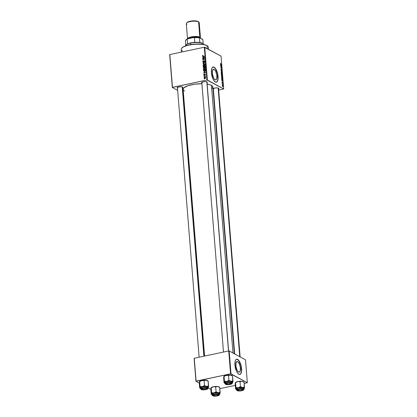 <?xml version="1.0" encoding="UTF-8"?>
<svg xmlns="http://www.w3.org/2000/svg" width="417" height="417" viewBox="0 0 417 417"><rect width="100%" height="100%" fill="white"/><g stroke="black" fill="none" stroke-linecap="round" stroke-linejoin="round"><path stroke-width="0.63" d="M237.716 361.706A5.4 2.101 -102 0 1 240.343 367.273A5.4 2.101 -102 0 1 239.254 372.141A5.4 2.101 -102 0 1 238.55 372.011L237.195 370.442L235.954 366.632L235.986 362.952L236.866 361.617L237.716 361.706L239.071 363.27L240.312 367.08L240.281 370.765L239.4 372.1L238.55 372.011A5.4 2.101 -102 0 1 235.923 366.444A5.4 2.101 -102 0 1 237.012 361.57A5.4 2.101 -102 0 1 237.716 361.706L236.418 361.982L237.716 361.706M239.806 374.456A7.782 3.028 78 0 0 241.302 367.382A7.782 3.028 78 0 0 237.534 359.433L237.654 359.412A7.782 3.028 -102 0 1 241.433 367.429A7.782 3.028 -102 0 1 239.864 374.445A7.782 3.028 -102 0 1 238.847 374.252L240.072 374.383L241.021 373.361L241.625 370.051L241.391 367.158L239.598 361.664L238.31 359.907L237.018 359.199L235.907 359.657L235.157 361.205L234.927 365.026L236.324 370.802L237.528 372.996L238.847 374.252A7.782 3.028 -102 0 1 235.068 366.235A7.782 3.028 -102 0 1 236.637 359.219A7.782 3.028 -102 0 1 237.654 359.412L237.534 359.433A7.782 3.028 78 0 0 236.575 359.235M214.202 69.457A5.4 2.101 -102 0 1 216.83 75.024A5.4 2.101 -102 0 1 215.74 79.892A5.4 2.101 -102 0 1 215.031 79.762L213.681 78.198L212.441 74.382L212.472 70.702L213.353 69.368L214.202 69.457L215.558 71.02L216.798 74.836L216.767 78.516L215.886 79.85L215.031 79.762A5.4 2.101 -102 0 1 212.409 74.195A5.4 2.101 -102 0 1 213.499 69.321A5.4 2.101 -102 0 1 214.202 69.457L212.905 69.733L214.202 69.457M216.293 82.206A7.782 3.028 78 0 0 217.789 75.133A7.782 3.028 78 0 0 214.02 67.184L214.14 67.163A7.782 3.028 -102 0 1 217.919 75.18A7.782 3.028 -102 0 1 216.35 82.196A7.782 3.028 -102 0 1 215.334 82.008L216.559 82.133L217.08 81.758L217.83 80.21L217.877 74.909L216.084 69.415L214.797 67.658L213.504 66.949L212.394 67.408L211.643 68.956L211.414 72.777L212.811 78.552L214.015 80.747L215.334 82.008A7.782 3.028 -102 0 1 211.555 73.986A7.782 3.028 -102 0 1 213.123 66.97A7.782 3.028 -102 0 1 214.14 67.163L214.02 67.184A7.782 3.028 78 0 0 213.061 66.986M177.491 88.237A2.919 0.85 -4.6 0 1 177.413 88.201L177.303 87.56L178.799 86.965L181.025 86.772L182.677 87.085A2.919 0.85 -4.6 0 1 182.797 87.163A2.919 0.85 -4.6 0 1 182.662 87.825M206.879 82.191A2.596 0.756 175.4 0 0 206.952 81.873A2.596 0.756 -4.6 0 1 206.978 81.956L228.62 350.958M201.859 83.072A2.919 0.85 -4.6 0 1 201.786 83.035L201.677 82.389L203.168 81.795L205.393 81.602L207.046 81.914A2.919 0.85 -4.6 0 1 207.166 81.993A2.919 0.85 -4.6 0 1 207.03 82.655M213.4 89.347A2.919 0.85 -4.6 0 1 213.327 89.311L213.212 88.67L214.708 88.076L216.934 87.878L218.586 88.195A2.919 0.85 -4.6 0 1 218.706 88.274A2.919 0.85 -4.6 0 1 218.571 88.93M213.593 88.941L213.551 88.451L213.593 88.941A2.596 0.756 -4.6 0 1 213.342 88.654A2.596 0.756 -4.6 0 1 213.353 88.56M218.492 88.149A2.596 0.756 -4.6 0 1 218.513 88.237L240.135 356.916M177.684 87.831L177.642 87.341L177.684 87.831A2.596 0.756 -4.6 0 1 177.433 87.544A2.596 0.756 -4.6 0 1 177.444 87.455A2.596 0.756 175.4 0 0 177.684 87.831M234.333 353.757L212.868 87.002A14.918 4.337 175.4 0 0 211.44 85.349L232.978 353.022L211.44 85.349A14.918 4.337 175.4 0 0 207.15 84.093M183.287 89.921L183.287 88.644L183.996 87.768L188.01 85.714L194.379 84.244L201.911 83.713A14.918 4.337 175.4 0 0 183.131 89.394L204.585 356.055M213.212 91.25L213.546 91.177L213.212 91.25M218.664 90.093L223.694 88.92L207.369 80.038L204.731 47.257L221.057 56.139L223.694 88.92L206.936 80.022L204.299 47.241L169.818 54.559L172.456 87.341L206.936 80.022L172.304 87.476L169.667 54.695L172.304 87.476L177.663 90.39L172.304 87.476L169.818 54.559L204.299 47.241L206.936 80.022L207.369 80.038L204.731 47.257L204.299 47.241L221.057 56.139L223.694 88.92L218.664 90.093M183.464 93.549L183.105 93.356L183.464 93.549M205.081 67.882L204.153 67.778L204.502 67.971L204.153 67.778L203.324 68.706L203.72 69.3L204.591 69.399L203.793 69.337L203.334 68.763L203.48 68.18L204.273 67.757L205.331 68.117L205.19 69.097L204.591 69.399L205.44 68.461L205.044 67.862M204.168 71.807L205.722 72.261L203.699 72.991L204.231 72.574L204.168 71.807L204.231 72.574L203.699 72.991L205.722 72.261L204.168 71.807M202.87 56.331L202.297 55.925L202.855 55.367L202.657 56.076L204.434 56.285L202.511 56.269L202.297 55.925L202.912 56.331L204.434 56.285L202.537 55.888L202.902 55.367L202.297 55.925L202.912 56.331M203.413 62.185L202.813 61.883L202.902 61.08L203.397 60.819L202.996 61.481L203.376 61.966L204.497 60.851L204.862 61.294L204.653 61.935L204.283 62.117L204.632 61.476L204.309 61.08L203.413 62.185L203.949 61.638L203.376 61.966L202.996 61.601L203.397 60.819L202.756 61.633L203.413 62.185L203.048 62.143M205.044 63.9L202.923 63.384L202.902 63.097L204.919 62.331L203.209 63.217L205.044 63.9L203.209 63.217L204.919 62.331L202.902 63.097L202.923 63.384L205.044 63.9M204.789 64.281L203.861 64.176L204.215 64.369L203.861 64.176L203.037 65.109L203.433 65.704L204.299 65.803L203.501 65.735L203.053 65.219L203.277 64.484L203.981 64.155L205.039 64.52L204.903 65.5L204.299 65.803L205.148 64.859L204.757 64.265M204.476 79.001L204.163 78.782L204.476 79.001M203.903 67.518L203.287 67.262L203.147 66.162L205.221 66.094L204.961 67.304L204.294 67.158L203.903 67.518L205.258 66.955L205.221 66.094L203.147 66.162L203.22 67.028L203.903 67.518L203.22 67.028M202.98 56.993L204.528 57.447L202.506 58.177L203.037 57.76L202.98 56.993L203.037 57.76L202.506 58.177L204.528 57.447L202.98 56.993M203.809 58.594L202.521 58.401L204.601 58.338L202.933 59.563L204.711 59.725L202.636 59.793L204.299 58.562L203.809 58.594L204.299 58.562L202.636 59.793L204.711 59.725L202.933 59.563L204.601 58.338L202.521 58.401L203.809 58.594M203.788 74.434L204.017 74.56L203.798 74.216L204.148 73.819L204.174 74.659L204.731 73.913L205.195 73.929L205.185 74.711L204.929 74.846L204.95 74.07L204.168 74.883L203.788 74.434L204.262 74.872L204.929 74.075L204.929 74.846L205.336 74.236L204.877 73.856L204.226 74.653L204.247 73.788L203.788 74.434L204.262 74.872M203.564 70.739L204.778 71.161L205.55 70.509L205.513 69.691L203.439 69.759L203.835 69.973L203.439 69.759L203.564 70.739L204.21 71.187L203.564 70.739L203.439 69.759L205.513 69.691L205.258 70.963L204.33 71.192L203.564 70.739L203.866 71.057M205.623 77.797L204.617 77.286L204.987 77.484L204.617 77.286L204.069 77.948L205.044 78.453L204.158 78.203L204.221 77.505L204.945 77.254L205.591 77.63L205.367 78.323L205.044 78.453L205.623 77.797L205.346 77.353M204.309 76.916L203.996 76.702L204.309 76.916M204.549 76.05L203.929 75.831L205.435 75.785L205.143 76.019L205.482 76.436L204.549 76.05L205.461 76.478L205.143 76.019L205.435 75.785L203.929 75.831L204.549 76.05M204.189 75.399L203.877 75.185L204.189 75.399M222.12 77.609L222.49 77.093L222.292 76.374L221.547 75.904L221.839 75.842L221.484 76.358L221.922 77.447L222.397 77.593L222.47 76.905L221.766 75.811L221.484 76.358L222.308 77.651M221.735 79.319L221.839 80.653L222.782 80.882L221.714 79.079L221.839 80.653L222.782 80.882L222.761 80.611L221.735 79.319M221.359 74.69L221.651 75.435L222.271 75.743L222.287 74.716L221.291 73.819L221.359 74.69L222.146 75.738L222.287 74.716L221.291 73.819L221.359 74.69M221.067 71.046L222.11 72.522L221.198 71.015L221.985 70.958L221.041 70.76L221.067 71.046L221.985 70.958L221.041 70.76L222.11 72.522L221.067 71.041M220.629 63.248L220.567 64.004L221.5 64.906L220.619 63.853L220.723 63.316L220.452 63.572L220.765 64.249L221.5 64.906L220.567 63.65L220.723 63.316L220.452 63.572M220.682 66.287L221.531 67.038L220.775 67.45L221.776 68.346L220.911 67.366L221.662 66.96L220.666 66.063L221.531 67.038L220.775 67.45L221.776 68.346L220.911 67.366L221.662 66.96L220.682 66.287M220.541 64.505L220.645 65.839L221.594 66.068L220.52 64.26L220.645 65.839L221.594 66.068L220.541 64.505M221.187 68.789L220.984 69.681L221.338 70.139L221.667 69.488L221.719 70.478L221.818 69.514L221.5 69.238L221.224 69.889L220.958 68.815L221.25 70.119L221.635 69.467L221.667 70.452L221.917 69.983L221.615 69.238L221.224 69.889L221.036 68.758M221.828 74.007L222.204 73.496L222.006 72.772L221.255 72.308L221.552 72.245L221.192 72.756L221.635 73.851L222.11 73.997L222.178 73.303L221.479 72.214L221.192 72.756L222.016 74.049M222.136 81.675L222.021 82.477L222.256 82.733L222.49 82.269L222.647 82.973L222.527 82.107L222.141 82.477L222.136 81.675L221.943 82.081L222.188 82.728L222.48 82.264L222.511 83.009L222.443 82.029L222.162 82.498L222.152 81.685L221.943 82.081M221.63 78.062L221.953 79.058L222.506 79.418L222.579 78.313L221.578 77.421L222.287 79.392L222.631 79.121L222.579 78.313L221.578 77.421L221.63 78.062M222.225 85.594L222.944 86.465L222.694 85.422L222.318 85.198L222.225 85.594L222.714 86.533L222.97 86.168L222.464 85.214L222.225 85.594L222.464 85.214M222.089 83.723L222.834 84.823L222.793 84.145L222.068 83.494L222.834 84.823L222.793 84.145L222.089 83.723M219.827 388.654L235.292 385.376L219.827 388.654M244.195 383.489L247.333 382.717L231.008 373.835L229.168 350.947L245.493 359.829L247.333 382.717L230.575 373.82L228.735 350.937L194.254 358.25L196.094 381.133L230.575 373.82L195.943 381.274L194.103 358.385L195.943 381.274L199.284 383.093L195.943 381.274L194.254 358.25L228.735 350.937L230.575 373.82L231.008 373.835L229.168 350.947L245.493 359.829L247.333 382.717L244.195 383.489M210.825 389.369L208.057 387.862L210.825 389.369M213.619 89.431L213.327 89.311A2.919 0.85 -4.6 0 1 213.16 88.717A2.919 0.85 -4.6 0 1 215.725 87.919A2.919 0.85 -4.6 0 1 218.586 88.195L218.862 88.498L218.451 89.009M202.078 83.155L201.786 83.035A2.919 0.85 -4.6 0 1 201.625 82.441A2.919 0.85 -4.6 0 1 204.189 81.643A2.919 0.85 -4.6 0 1 207.046 81.914L207.296 82.389L206.91 82.728M177.71 88.326L177.413 88.201A2.919 0.85 -4.6 0 1 177.251 87.612A2.919 0.85 -4.6 0 1 179.816 86.814A2.919 0.85 -4.6 0 1 182.677 87.085L182.954 87.388L182.542 87.898M206.853 84.052L209.944 84.729L212.003 85.699L212.852 86.892L212.003 88.633M184.559 91.052L183.574 90.317M202.052 82.66A2.596 0.756 -4.6 0 1 201.802 82.373A2.596 0.756 -4.6 0 1 201.818 82.285A2.596 0.756 175.4 0 0 202.052 82.66M216.444 82.159L217.387 81.133L217.914 79.121L217.46 73.439L215.339 68.44L213.384 66.975M239.957 374.403L240.901 373.382L241.427 371.365L240.974 365.688L238.852 360.689L236.898 359.225M220.77 67.387L221.682 67.194L220.775 67.398M220.994 67.366L221.344 67.293L220.994 67.366M220.953 67.158L221.531 67.038L220.953 67.158M220.947 65.099L221.474 65.844L220.645 65.787L221 65.714L220.947 65.099L221.474 65.844L221 65.714L220.947 65.099M220.452 63.374L220.723 63.316L220.452 63.374M221.688 70.463L221.917 69.983M221.808 69.915L221.662 70.233M221.25 70.119L221.49 69.837M221.427 71.072L221.985 70.958L221.427 71.072M221.563 72.464L222.089 73.428L221.62 73.83L221.203 72.86L221.563 72.464L222.037 73.152L221.745 73.736L221.323 72.97L221.563 72.464L221.198 72.49M222.219 75.222L222.178 75.519L221.599 75.373L221.98 75.315L221.88 74.56L222.219 75.222L222.047 75.441L221.771 74.58L222.188 74.836L222.125 75.513M222.021 75.628L222.339 75.56L222.021 75.628M221.427 74.153L221.761 74.455L221.542 75.284L221.318 74.174L221.761 74.455L221.656 75.222L221.427 74.153M222.443 82.029L222.271 82.305M222.511 83.009L222.683 82.613M222.141 79.918L222.662 80.658L221.834 80.606L222.188 80.528L222.141 79.918L222.662 80.658L222.188 80.528L222.141 79.918M222.511 79.037L222.068 79.209L221.714 77.75L222.48 78.438L222.511 79.037L222.183 79.11L221.609 77.776L222.48 78.438L222.271 79.167M222.287 79.392L222.631 79.121M221.854 76.066L222.376 77.025L221.907 77.432L221.495 76.457L221.854 76.066L222.329 76.754L222.037 77.338L221.599 76.478L221.854 76.066L221.484 76.087M222.881 86.11L222.511 86.35L222.235 85.662L222.49 85.443L222.699 86.309L222.313 85.647L222.72 85.667L222.699 86.309M222.714 86.533L222.97 86.168M222.089 73.428L221.823 73.788M221.307 72.834L221.463 72.438M221.802 74.93L221.698 75.253M222.376 77.025L222.115 77.39M221.599 76.436L221.75 76.035M204.476 78.954L204.163 78.782L204.476 78.954M203.543 66.376L203.147 66.162L203.543 66.376M204.294 67.158L204.82 67.351M204.94 67.064L205.049 67.366M204.794 67.127L204.997 66.329L204.351 66.35L205.253 66.465L204.997 66.329L205.039 67.262L204.497 67.064L204.351 66.35L204.794 67.127L204.497 67.064M204.606 67.127L204.95 67.309M203.892 67.288L204.111 66.355L203.407 66.381L204.361 66.496L204.111 66.355L204.445 66.996L204.148 66.835L204.127 67.418L203.47 67.022L203.407 66.381L203.892 67.288L203.47 67.022M203.037 65.109L203.34 65.276L203.037 65.109M204.413 64.479L205.341 64.583M205.128 64.489L204.533 64.458M204.179 65.823L203.277 65.073L204.57 65.719L204.304 65.573L205.148 65.031L204.596 64.463L204.909 64.906L204.304 65.573L203.277 65.073L203.871 64.406L205.112 64.75M203.465 63.514L202.902 63.097L203.465 63.514M203.376 61.966L202.996 61.601M203.85 61.21L203.949 61.633L204.309 61.08L204.627 61.393L204.283 62.117L204.867 61.351L204.278 60.861L203.85 61.21M204.403 61.508L204.83 61.158L204.278 60.861L204.638 61.236M204.867 61.351L204.278 60.861M204.507 62.039L204.241 61.898L204.507 62.039M204.309 61.08L204.627 61.393M202.949 56.102L202.537 55.888M202.297 55.925L202.87 56.337M202.938 56.983L204.518 57.327L202.938 56.983M203.225 57.061L204.518 57.447L203.522 57.812L203.225 57.061L203.277 57.676L204.288 57.327L203.225 57.061M202.923 58.62L202.521 58.401L202.923 58.62M203.882 59.751L203.475 59.527L203.882 59.751M203.027 59.777L202.615 59.553L203.027 59.777M205.028 74.633L205.43 74.158M205.31 74.09L204.877 73.856L205.31 74.09M205.336 74.236L204.877 73.856M204.132 71.797L205.711 72.141L204.132 71.797M203.939 72.907L203.678 72.766L203.939 72.907M204.419 71.88L205.711 72.266L204.711 72.626L204.419 71.88L204.471 72.495L205.482 72.141L204.419 71.88M203.491 70.4L203.772 70.551L203.491 70.4M203.699 69.978L205.289 69.926L205.508 70.655L204.773 70.932L205.044 71.078L204.017 70.859L203.699 69.978L204.158 70.916L205.159 70.765L205.289 69.926L203.699 69.978M204.017 70.859L204.627 71.187M203.324 68.706L203.626 68.873L203.324 68.706M204.705 68.08L205.633 68.185M205.419 68.086L204.825 68.054M205.44 68.367L204.888 68.065L205.2 68.503L204.596 69.17L203.569 68.675L204.158 68.002L205.404 68.346M205.2 68.503L204.851 68.044L204.158 68.002L203.579 68.758L204.862 69.316L204.596 69.17L205.2 68.503M205.425 68.357L204.935 68.091M204.471 69.42L203.569 68.675M204.069 77.948L204.351 78.099L204.069 77.948M204.992 78.464L204.257 77.911L205.289 78.37L205.028 78.229L205.435 77.828L205.028 78.229L204.257 77.911L204.658 77.505L205.435 77.828L205.258 77.562L205.555 77.557M205.654 77.572L204.658 77.505L204.257 77.911M205.435 77.828L205.237 77.552M204.309 76.874L203.996 76.702L204.309 76.874M204.33 76.05L203.929 75.831L204.33 76.05M205.445 76.186L205.143 76.019L205.445 76.186M205.503 76.311L205.143 76.019M205.664 76.431L205.263 76.316M204.184 75.352L203.877 75.185L204.184 75.352M204.648 64.494L203.757 64.437L203.277 65.073M208.536 49.326L208.364 47.21A13.62 3.961 175.4 0 0 207.061 45.703L207.301 48.653L207.061 45.703L206.743 45.453A13.297 3.868 175.4 0 0 193.728 44.207A13.297 3.868 175.4 0 0 182.047 47.84L181.76 48.148A13.62 3.961 -4.6 0 1 193.728 44.421A13.62 3.961 -4.6 0 1 207.061 45.703A13.62 3.961 175.4 0 0 191.658 44.671A13.62 3.961 175.4 0 0 181.213 49.399L181.431 52.094M182.516 50.905A13.62 3.961 -4.6 0 1 181.76 48.148M181.906 48.002L183.391 46.84L186.863 45.463L194.108 44.171L202.657 44.301L206.134 45.161L207.624 46.105M207.061 45.703A13.62 3.961 -4.6 0 1 207.624 46.063L207.296 45.807A13.297 3.868 175.4 0 0 206.743 45.453L207.061 45.703M225.3 383.504L224.049 382.77L223.653 377.844L224.049 376.379L224.242 382.811L223.71 377.036L223.882 376.316L224.888 375.665L229.949 375.045L232.556 375.957L232.952 380.877L230.976 381.247A4.279 1.246 -4.6 0 1 232.41 381.638L232.952 380.877L230.976 381.247L228.902 380.356L228.506 375.436L228.902 380.356L226.723 381.461L224.445 381.305L224.049 376.379L225.649 375.446L227.844 375.039L230.919 375.133L232.253 375.738M230.909 383.572A2.596 0.756 175.4 0 0 231.185 383.087A2.596 0.756 -4.6 0 1 231.211 383.176A2.596 0.756 -4.6 0 1 230.909 383.572L228.938 384.328L226.504 384.062A2.267 0.662 -4.6 0 1 227.932 383.119A2.267 0.662 -4.6 0 1 230.794 383.322L231.028 383.025L230.909 383.572A2.596 0.756 -4.6 0 0 231.211 383.176A2.596 0.756 -4.6 0 0 231.185 383.087A2.596 0.756 175.4 0 1 231.107 383.411L230.82 383.718A2.267 0.662 -4.6 0 1 228.704 384.349A2.267 0.662 -4.6 0 1 226.509 384.067L226.624 383.546L227.932 383.119L230.794 383.322A2.267 0.662 -4.6 0 1 230.82 383.718M226.019 384.25L226.28 383.89L225.826 384.109L225.91 383.609L227.406 383.014L229.631 382.816L231.279 383.134A2.919 0.85 -4.6 0 1 231.404 383.213A2.919 0.85 -4.6 0 1 229.751 384.401A2.919 0.85 -4.6 0 1 226.019 384.25A2.919 0.85 -4.6 0 1 225.858 383.656A2.919 0.85 -4.6 0 1 228.422 382.858A2.919 0.85 -4.6 0 1 231.279 383.134L231.388 383.776L229.897 384.37L227.672 384.568L226.019 384.25M225.425 384.208L225.613 384.338A3.372 0.98 -4.6 0 1 227.213 382.91A3.372 0.98 -4.6 0 1 231.69 383.046L231.852 382.827A3.565 1.037 175.4 0 0 228.047 382.525A3.565 1.037 175.4 0 0 225.102 383.656M232.102 382.144L231.763 381.774A3.565 1.037 175.4 0 0 227.729 381.503A3.565 1.037 175.4 0 0 224.998 382.743L225.081 383.791A3.565 1.037 -4.6 0 1 227.818 382.556A3.565 1.037 -4.6 0 1 231.852 382.827L231.763 381.774L229.074 381.388L225.498 382.144L224.998 382.77L225.336 383.134M225.05 383.426A4.279 1.246 -4.6 0 1 224.518 383.16A4.279 1.246 -4.6 0 1 224.299 382.665L225.79 381.706L228.897 381.185L232.139 381.513L232.749 381.92L232.749 382.389L232.556 375.957L230.481 375.065A4.279 1.246 175.4 0 0 226.228 375.274L228.506 375.436L230.481 375.065A4.279 1.246 175.4 0 1 232.087 375.566L232.488 375.879M223.793 376.645L226.228 375.274A4.279 1.246 175.4 0 0 223.96 376.223A4.279 1.246 175.4 0 0 223.903 376.285M232.16 382.853A4.279 1.246 -4.6 0 0 232.644 382.504A4.279 1.246 -4.6 0 0 232.806 382.243L232.952 380.877L232.41 381.638A4.279 1.246 -4.6 0 1 232.806 382.243L232.06 382.905M232.107 382.17A3.565 1.037 175.4 0 0 231.763 381.774L231.852 382.827A3.565 1.037 -4.6 0 1 232.191 383.223L232.107 382.17M232.17 383.359A3.565 1.037 175.4 0 0 231.852 382.827L227.833 382.801L225.326 383.791L225.951 384.479L228.818 384.662L231.534 383.984L231.977 383.593L231.69 383.046A3.372 0.98 -4.6 0 1 230.09 384.474A3.372 0.98 -4.6 0 1 225.613 384.338L225.503 384.323C227.369 385.344 232.853 384.187 232.191 383.223M226.186 383.817A2.596 0.756 -4.6 0 1 226.04 383.593A2.596 0.756 -4.6 0 1 226.05 383.499A2.596 0.756 175.4 0 0 226.186 383.817A2.596 0.756 -4.6 0 1 226.176 383.807L226.504 384.062L226.176 383.807A2.596 0.756 -4.6 0 1 226.04 383.593A2.596 0.756 -4.6 0 1 226.05 383.499A2.596 0.756 175.4 0 0 226.176 383.807A2.596 0.756 175.4 0 0 226.181 383.812A2.596 0.756 175.4 0 0 226.186 383.817M224.179 382.869L224.518 383.16M226.723 381.461A4.279 1.246 -4.6 0 1 230.976 381.247L228.902 380.356L226.723 381.461L224.445 381.305L224.299 382.665A4.279 1.246 -4.6 0 1 226.723 381.461M228.506 350.984L206.848 81.831L228.506 350.984M226.509 384.067A2.267 0.662 -4.6 0 1 226.504 384.062L226.181 383.812M202.031 389.103A2.596 0.756 -4.6 0 1 201.672 388.759A2.596 0.756 -4.6 0 1 201.682 388.67A2.596 0.756 175.4 0 0 201.812 388.978L202.141 389.233A2.267 0.662 -4.6 0 1 203.303 388.336A2.267 0.662 -4.6 0 1 206.196 388.368L203.079 388.389L202.073 388.879L202.365 389.353A2.267 0.662 -4.6 0 1 202.141 389.233M203.887 356.207L182.224 86.918L203.887 356.207M206.451 388.889A2.267 0.662 -4.6 0 1 204.591 389.494A2.267 0.662 -4.6 0 1 202.365 389.353L205.482 389.332L206.488 388.847L206.196 388.368A2.267 0.662 -4.6 0 1 206.451 388.889L206.738 388.581A2.596 0.756 175.4 0 0 206.816 388.258A2.596 0.756 -4.6 0 1 206.842 388.342A2.596 0.756 -4.6 0 1 206.54 388.738A2.596 0.756 175.4 0 0 206.816 388.258A2.596 0.756 -4.6 0 1 206.842 388.342A2.596 0.756 -4.6 0 1 206.54 388.738M200.926 388.67L199.675 387.935L199.279 383.014L199.68 381.55L199.873 387.982L199.342 382.207L199.514 381.482L200.52 380.836L205.581 380.21L208.187 381.128L208.583 386.048L206.608 386.418A4.279 1.246 -4.6 0 1 208.036 386.804L208.583 386.048L206.608 386.418L204.528 385.527L204.132 380.606L204.528 385.527L202.354 386.632L200.077 386.47L199.68 381.55L201.281 380.617L203.47 380.21L206.545 380.304L207.88 380.909M201.651 389.421L201.911 389.056A2.596 0.756 -4.6 0 1 201.672 388.759A2.596 0.756 -4.6 0 1 201.682 388.67A2.596 0.756 175.4 0 0 201.917 389.051L201.651 389.421L201.375 389.118L201.786 388.608L203.574 388.086L206.91 388.305A2.919 0.85 -4.6 0 1 207.03 388.383A2.919 0.85 -4.6 0 1 205.378 389.567A2.919 0.85 -4.6 0 1 201.651 389.421A2.919 0.85 -4.6 0 1 201.489 388.826A2.919 0.85 -4.6 0 1 204.054 388.029A2.919 0.85 -4.6 0 1 206.91 388.305L207.02 388.946L205.524 389.541L203.303 389.733L201.651 389.421M201.051 389.374L201.239 389.504A3.372 0.98 -4.6 0 1 202.839 388.081A3.372 0.98 -4.6 0 1 207.317 388.217L207.478 387.992A3.565 1.037 175.4 0 0 203.673 387.695A3.565 1.037 175.4 0 0 200.728 388.821M207.734 387.31L207.395 386.945A3.565 1.037 175.4 0 0 203.36 386.674A3.565 1.037 175.4 0 0 200.624 387.909L200.707 388.962A3.565 1.037 -4.6 0 1 203.444 387.727A3.565 1.037 -4.6 0 1 207.478 387.992L207.395 386.945L204.7 386.559L201.13 387.315L200.66 387.732L200.968 388.305M200.681 388.597A4.279 1.246 -4.6 0 1 200.144 388.326A4.279 1.246 -4.6 0 1 199.925 387.836L201.416 386.877L204.528 386.356L207.431 386.575L208.245 386.945L208.375 387.56L208.187 381.128L206.107 380.236A4.279 1.246 175.4 0 0 201.859 380.445L204.132 380.606L206.107 380.236A4.279 1.246 175.4 0 1 207.718 380.737L208.119 381.044M199.42 381.816L201.859 380.445A4.279 1.246 175.4 0 0 199.587 381.388A4.279 1.246 175.4 0 0 199.529 381.456L199.488 381.508M207.791 388.024A4.279 1.246 -4.6 0 0 208.276 387.674A4.279 1.246 -4.6 0 0 208.432 387.414L208.583 386.048L208.036 386.804A4.279 1.246 -4.6 0 1 208.432 387.414L207.692 388.076M207.734 387.341A3.565 1.037 175.4 0 0 207.395 386.945L207.478 387.992A3.565 1.037 -4.6 0 1 207.822 388.389L207.734 387.341M207.802 388.529A3.565 1.037 175.4 0 0 207.478 387.992L203.46 387.966L200.952 388.962L201.578 389.645L204.445 389.832L207.166 389.155L207.64 388.566L207.317 388.217A3.372 0.98 -4.6 0 1 205.722 389.645A3.372 0.98 -4.6 0 1 201.239 389.504L201.135 389.488M199.811 388.039L200.144 388.326M202.354 386.632A4.279 1.246 -4.6 0 1 206.608 386.418L204.528 385.527L202.354 386.632L200.077 386.47L199.925 387.836A4.279 1.246 -4.6 0 1 202.354 386.632M242.272 389.223L242.105 389.478A2.267 0.662 -4.6 0 1 242.36 389.999A2.267 0.662 -4.6 0 1 240.5 390.604A2.267 0.662 -4.6 0 1 238.274 390.463L240.995 390.531L242.454 389.822L241.5 389.337L239.384 389.41L237.982 389.984L238.274 390.463A2.267 0.662 -4.6 0 1 238.05 390.343A2.267 0.662 -4.6 0 1 239.212 389.447A2.267 0.662 -4.6 0 1 242.105 389.478L242.272 389.223M242.36 389.999L242.647 389.692A2.596 0.756 175.4 0 0 242.725 389.369A2.596 0.756 -4.6 0 1 242.751 389.452A2.596 0.756 -4.6 0 1 242.449 389.848A2.596 0.756 175.4 0 0 242.725 389.369A2.596 0.756 -4.6 0 1 242.751 389.452A2.596 0.756 -4.6 0 1 242.449 389.848M218.133 88.029L239.749 356.707L218.133 88.029M237.94 390.213A2.596 0.756 -4.6 0 1 237.581 389.869A2.596 0.756 -4.6 0 1 237.591 389.78A2.596 0.756 175.4 0 0 237.721 390.088L238.05 390.343M235.329 382.926L235.584 389.045L235.188 384.125L235.459 382.561L238.352 381.477L240.046 381.717L242.022 381.341L243.627 381.847A4.279 1.246 175.4 0 0 243.45 381.732L243.966 382.134M235.714 389.15L236.058 389.436A4.279 1.246 -4.6 0 1 235.84 388.946L236.58 388.284L238.263 387.742L235.986 387.581L235.84 388.946A4.279 1.246 -4.6 0 1 238.263 387.742L242.517 387.529L240.442 386.637L238.263 387.742A4.279 1.246 -4.6 0 1 242.517 387.529L243.945 387.914L244.341 388.524L244.492 387.158L242.517 387.529A4.279 1.246 -4.6 0 1 244.341 388.524L243.601 389.186M236.59 389.707A4.279 1.246 -4.6 0 1 236.236 389.551L235.829 389.108L235.589 382.66L235.986 387.581L238.263 387.742L240.442 386.637L240.046 381.717L240.442 386.637L242.517 387.529L244.492 387.158L244.096 382.238L244.341 388.524A4.279 1.246 -4.6 0 1 244.185 388.785A4.279 1.246 -4.6 0 1 243.7 389.134M237.591 389.78A2.596 0.756 175.4 0 0 237.826 390.156L237.56 390.531A2.919 0.85 -4.6 0 1 237.398 389.937A2.919 0.85 -4.6 0 1 239.963 389.139A2.919 0.85 -4.6 0 1 242.819 389.415L243.069 389.885L242.689 390.223L240.896 390.745L238.696 390.812L237.283 390.229L238.034 389.556L239.483 389.197L242.819 389.415A2.919 0.85 -4.6 0 1 242.939 389.488A2.919 0.85 -4.6 0 1 241.287 390.677A2.919 0.85 -4.6 0 1 237.56 390.531L237.82 390.166A2.596 0.756 -4.6 0 1 237.581 389.869A2.596 0.756 -4.6 0 1 237.591 389.78M243.71 389.64A3.565 1.037 175.4 0 0 243.387 389.103L243.231 389.327A3.372 0.98 -4.6 0 1 241.631 390.755A3.372 0.98 -4.6 0 1 237.153 390.614L241.01 390.865L243.075 390.265L243.549 389.676L241.917 388.998L239.374 389.077L237.304 389.676L236.83 390.265L237.153 390.614A3.372 0.98 -4.6 0 1 238.753 389.186A3.372 0.98 -4.6 0 1 243.231 389.327L243.387 389.103A3.565 1.037 -4.6 0 1 243.731 389.499C244.122 389.603 243.611 389.978 242.199 390.625C239.639 391.099 237.919 391.089 237.044 390.599L236.965 390.484M243.731 389.499L243.648 388.446A3.565 1.037 175.4 0 0 243.304 388.05L243.387 389.103L243.304 388.05L242.944 387.904L238.571 387.904L236.741 388.628L236.538 389.045L236.877 389.415M235.397 382.618L238.352 381.477L240.046 381.717L242.022 381.341L244.096 382.238L243.45 381.732A4.279 1.246 175.4 0 0 242.022 381.341A4.279 1.246 175.4 0 0 237.768 381.555A4.279 1.246 175.4 0 0 235.501 382.498A4.279 1.246 175.4 0 0 235.443 382.566L236.83 381.8L239.384 381.315L242.022 381.341L243.653 381.868M236.84 389.78L236.236 389.551A4.279 1.246 -4.6 0 1 236.058 389.436M243.643 388.42L243.304 388.05A3.565 1.037 175.4 0 0 239.269 387.784A3.565 1.037 175.4 0 0 236.533 389.019L236.621 390.072A3.565 1.037 -4.6 0 1 239.353 388.832A3.565 1.037 -4.6 0 1 243.387 389.103A3.565 1.037 175.4 0 0 239.582 388.806A3.565 1.037 175.4 0 0 236.637 389.931M218.195 394.472L217.966 394.774A2.267 0.662 -4.6 0 1 217.992 395.165A2.267 0.662 -4.6 0 1 215.87 395.796A2.267 0.662 -4.6 0 1 213.681 395.514A2.267 0.662 -4.6 0 1 213.676 395.509L213.342 395.253A2.596 0.756 175.4 0 0 213.348 395.259A2.596 0.756 175.4 0 0 213.358 395.264A2.596 0.756 -4.6 0 1 213.342 395.253A2.596 0.756 -4.6 0 1 213.207 395.04A2.596 0.756 -4.6 0 1 213.217 394.951A2.596 0.756 175.4 0 0 213.342 395.253L213.676 395.509L213.791 394.993L215.532 394.503L217.966 394.774L217.846 395.285L216.538 395.712L213.676 395.509A2.267 0.662 -4.6 0 1 215.099 394.565A2.267 0.662 -4.6 0 1 217.966 394.774L218.195 394.472M217.992 395.165L218.279 394.863A2.596 0.756 175.4 0 0 218.357 394.534A2.596 0.756 -4.6 0 1 218.383 394.623A2.596 0.756 -4.6 0 1 218.075 395.019A2.596 0.756 175.4 0 0 218.357 394.534A2.596 0.756 -4.6 0 1 218.383 394.623A2.596 0.756 -4.6 0 1 218.075 395.019M210.96 388.091L211.216 394.216L210.82 389.296L211.085 387.727L213.984 386.648L215.672 386.882L217.648 386.512L219.259 387.012A4.279 1.246 175.4 0 0 219.081 386.898L219.592 387.304M211.346 394.315L211.685 394.607A4.279 1.246 -4.6 0 1 211.466 394.117L212.211 393.45L213.895 392.908L211.617 392.751L211.466 394.117A4.279 1.246 -4.6 0 1 213.895 392.908L218.148 392.699L216.069 391.808L213.895 392.908A4.279 1.246 -4.6 0 1 218.148 392.699L219.577 393.085L219.973 393.69L220.124 392.329L218.148 392.699A4.279 1.246 -4.6 0 1 219.973 393.69L219.227 394.357M212.222 394.873A4.279 1.246 -4.6 0 1 211.862 394.722L211.461 394.279L211.221 387.826L211.617 392.751L213.895 392.908L216.069 391.808L215.672 386.882L216.069 391.808L218.148 392.699L220.124 392.329L219.728 387.403L219.973 393.69A4.279 1.246 -4.6 0 1 219.816 393.956A4.279 1.246 -4.6 0 1 219.332 394.305M213.217 394.951A2.596 0.756 175.4 0 0 213.358 395.264A2.596 0.756 -4.6 0 1 213.207 395.04A2.596 0.756 -4.6 0 1 213.217 394.951M213.191 395.697A2.919 0.85 -4.6 0 1 213.03 395.108A2.919 0.85 -4.6 0 1 215.594 394.31A2.919 0.85 -4.6 0 1 218.451 394.581L218.56 395.227L216.527 395.915L213.869 395.915L212.915 395.394L213.66 394.727L215.109 394.367L218.451 394.581A2.919 0.85 -4.6 0 1 218.571 394.659A2.919 0.85 -4.6 0 1 216.918 395.848A2.919 0.85 -4.6 0 1 213.191 395.697L213.452 395.337L213.191 395.697M219.342 394.805A3.565 1.037 175.4 0 0 219.019 394.273L218.857 394.498A3.372 0.98 -4.6 0 1 217.257 395.921A3.372 0.98 -4.6 0 1 212.779 395.785L216.637 396.035L218.31 395.618L219.18 394.842L217.549 394.169L215 394.247L212.654 395.04L212.779 395.785A3.372 0.98 -4.6 0 1 214.38 394.357A3.372 0.98 -4.6 0 1 218.857 394.498L219.019 394.273A3.565 1.037 -4.6 0 1 219.358 394.67C219.749 394.774 219.238 395.144 217.825 395.796C215.271 396.265 213.551 396.259 212.675 395.769L212.592 395.655M219.358 394.67L219.274 393.617A3.565 1.037 175.4 0 0 218.935 393.221L219.019 394.273L218.935 393.221L218.107 392.955L214.197 393.075L212.373 393.799L212.17 394.216L212.503 394.586M211.023 387.784L213.984 386.648L215.672 386.882L217.648 386.512L219.728 387.403L219.081 386.898A4.279 1.246 175.4 0 0 217.648 386.512A4.279 1.246 175.4 0 0 213.395 386.726A4.279 1.246 175.4 0 0 211.127 387.669A4.279 1.246 175.4 0 0 211.07 387.737L212.462 386.971L215.01 386.486L217.648 386.512L219.285 387.039M212.467 394.951L211.862 394.722A4.279 1.246 -4.6 0 1 211.685 394.607M219.274 393.591L218.935 393.221A3.565 1.037 175.4 0 0 214.901 392.95A3.565 1.037 175.4 0 0 212.164 394.19L212.248 395.243A3.565 1.037 -4.6 0 1 214.984 394.002A3.565 1.037 -4.6 0 1 219.019 394.273A3.565 1.037 175.4 0 0 215.214 393.971A3.565 1.037 175.4 0 0 212.269 395.102M185.805 40.204L187.207 39.224A8.757 2.544 175.4 0 0 185.419 40.819A8.757 2.544 -4.6 0 1 185.768 40.162A8.757 2.544 -4.6 0 1 187.207 39.224L187.582 43.863A8.757 2.544 175.4 0 0 186.138 44.801A8.757 2.544 175.4 0 0 186.013 44.953A8.757 2.544 -4.6 0 1 187.582 43.863L190.783 42.868A8.757 2.544 175.4 0 0 187.582 43.863L187.207 39.224L187.874 38.765L193.717 37.53L194.437 37.692L194.812 42.331A8.757 2.544 175.4 0 0 190.783 42.868L194.812 42.331A8.757 2.544 -4.6 0 1 199.816 42.482L202.792 43.483M186.138 44.801L185.857 45.104A9.08 2.638 -4.6 0 1 190.668 43.102L190.783 42.868L190.668 43.102A9.08 2.638 175.4 0 0 185.487 45.906M190.788 44.588L190.668 43.102L190.788 44.588M203.59 44.452A9.08 2.638 175.4 0 0 190.668 43.102A9.08 2.638 -4.6 0 1 203.1 43.717A9.08 2.638 -4.6 0 1 203.59 44.452M203.1 43.717L202.766 43.462A8.757 2.544 175.4 0 0 199.816 42.482A8.757 2.544 175.4 0 0 194.812 42.331L194.437 37.692A8.757 2.544 -4.6 0 1 199.446 37.843L202.516 39.219L202.865 39.709L203.199 43.801L202.865 39.709L199.748 37.712A8.429 2.45 175.4 0 0 193.717 37.53L196.944 37.431L199.446 37.843A8.757 2.544 175.4 0 0 194.437 37.692L193.717 37.53L187.874 38.765A8.429 2.45 175.4 0 0 186.05 39.855L185.768 40.162M185.419 40.819L185.768 45.203L185.419 40.819M199.816 42.482L199.446 37.843L199.816 42.482M186.92 24.368A6.484 1.887 -4.6 0 1 186.561 23.055A6.484 1.887 -4.6 0 1 192.258 21.283A6.484 1.887 -4.6 0 1 198.607 21.892L198.101 21.496A5.968 1.736 175.4 0 0 192.258 20.933A5.968 1.736 175.4 0 0 187.014 22.565A5.968 1.736 175.4 0 0 186.842 22.805L188.317 21.793L192.43 20.918L196.72 21.053L198.607 21.892A6.484 1.887 175.4 0 0 191.273 21.403A6.484 1.887 175.4 0 0 186.3 23.649L187.53 38.927M187.858 38.948L188.208 38.228L189.438 37.535L192.498 36.774L197.147 36.633L199.545 37.233A0.323 0.281 -61.4 0 0 199.279 37.603L199.279 37.603A5.838 1.699 175.4 0 1 199.357 37.645L199.279 37.603A0.323 0.281 118.6 0 1 199.545 37.233L200.134 37.926M199.279 37.603A5.838 1.699 175.4 0 0 193.561 37.056A5.838 1.699 175.4 0 0 188.437 38.651L194.577 36.983L199.279 37.603M187.53 38.911A6.484 1.887 -4.6 0 1 192.529 36.675A6.484 1.887 -4.6 0 1 199.837 37.17L198.607 21.892L199.837 37.17A6.484 1.887 -4.6 0 1 200.457 37.89A6.484 1.887 -4.6 0 1 200.436 38.088M200.457 37.89L199.227 22.612A6.484 1.887 175.4 0 0 198.607 21.892A6.484 1.887 -4.6 0 1 198.878 22.065L198.346 21.653A5.968 1.736 175.4 0 0 198.101 21.496L198.497 21.788M200.389 38.213L200.264 37.488L199.185 36.899L194.937 36.467L189.198 37.494L187.905 38.218L187.535 38.979M187.858 38.776L193.702 36.633L199.545 37.233L200.071 38.223M213.447 88.414L213.16 88.717M201.906 82.133L201.625 82.441M177.538 87.304L177.251 87.612M221.953 73.819L221.667 73.882M222.412 79.204L222.12 79.266M222.245 77.416L221.953 77.479M222.803 86.335L222.542 86.387M204.549 67.101L205.101 67.403M203.637 67.257L204.189 67.554M203.178 61.94L203.736 62.242M204.481 61.101L205.034 61.403M202.646 56.066L203.199 56.368M204.095 74.638L204.648 74.94M205.049 74.09L205.602 74.393M205.258 77.562L205.81 77.859M231.081 381.539L231.164 382.587M225.081 383.791L225.503 384.323M226.144 383.353L225.858 383.656M225.993 383.004L225.91 381.951M223.502 352.047L201.797 82.295M177.428 87.466L199.133 357.213M201.536 387.122L201.625 388.175M182.599 87.049L204.247 356.128M206.707 386.705L206.796 387.758M200.707 388.962L201.135 389.494C202.996 390.515 208.479 389.358 207.822 388.389M201.776 388.524L201.489 388.826M242.621 387.815L242.704 388.868M213.342 88.654L234.688 353.955M237.445 388.232L237.534 389.285M237.685 389.629L237.398 389.937M236.621 390.072L237.044 390.599M213.348 395.259L213.681 395.514M218.331 394.039L218.247 392.986M213.16 394.451L213.077 393.403M213.311 394.8L213.03 395.108M212.248 395.243L212.675 395.769M186.561 23.055L187.014 22.565"/></g></svg>
